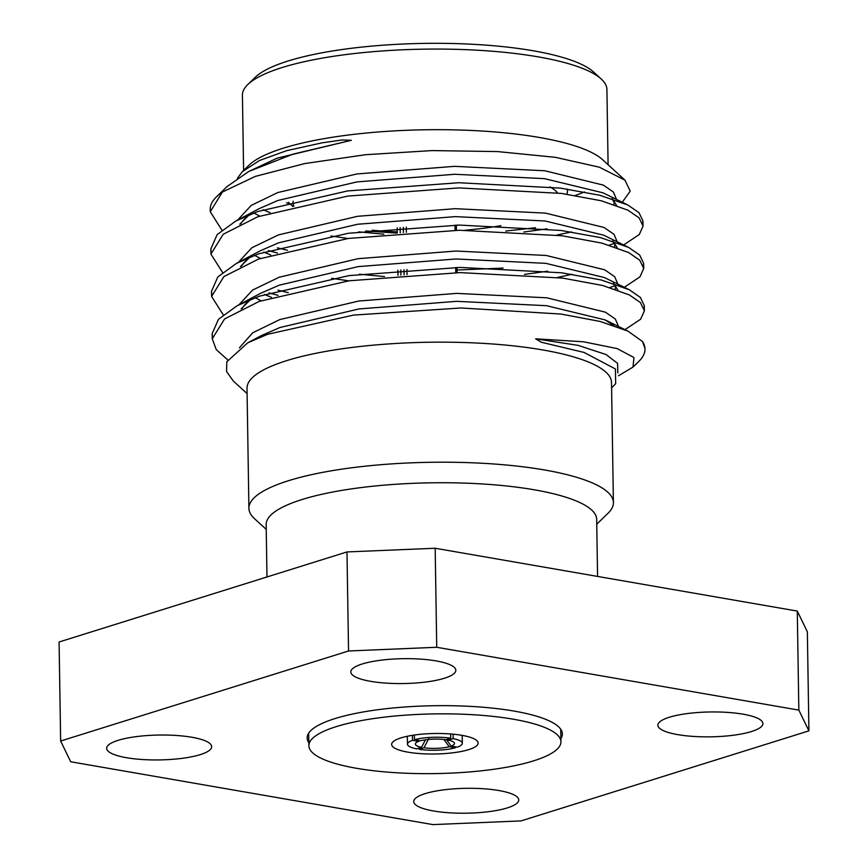 <?xml version="1.0" encoding="UTF-8"?>
<svg xmlns="http://www.w3.org/2000/svg" width="868" height="868" viewBox="0 0 868 868"><rect width="100%" height="100%" fill="white"/><g stroke="black" fill="none" stroke-linecap="round" stroke-linejoin="round"><path stroke-width="1.3" d="M453.172 738.625L448.279 740.154A19.584 4.644 -0.9 0 1 453.877 742.314A19.584 4.644 -0.9 0 1 451.154 746.089L457.317 747.153A27.429 6.499 179.1 0 0 462.329 743.312A27.429 6.499 179.1 0 0 453.172 738.625L453.107 734.176M419.07 748.097L419.081 749.29A27.429 6.499 179.1 0 0 455.364 747.771L455.342 746.816M412.484 740.328A27.429 6.499 179.1 0 0 407.472 744.18A27.429 6.499 179.1 0 0 416.629 748.867L421.522 747.326A19.584 4.644 -0.9 0 1 415.891 742.91A19.584 4.644 -0.9 0 1 418.647 741.402L412.484 740.328L412.409 735.326M450.644 733.97L450.72 738.201A27.429 6.499 179.1 0 0 414.437 739.72L414.372 735.033M455.364 747.771L449.201 746.697A19.584 4.644 -0.9 0 1 423.975 747.76L419.081 749.29M414.437 739.72L420.6 740.784A19.584 4.644 -0.9 0 1 445.816 739.731L450.72 738.201M449.201 746.697L443.993 739.503M428.77 738.603L423.975 747.76M419.396 740.578L418.647 741.402M421.522 747.326L425.45 739.818M446.423 739.547L451.154 746.089M448.279 740.154L447.497 739.21M237.409 178.244L242.422 171.604L259.575 160.471L286.635 150.674L322.017 142.851L342.122 139.965L351.323 140.312L293.069 154.124L248.801 171.452L227.058 186.555L216.555 196.765A216.251 51.212 179.1 0 1 222.447 192.002L210.262 211.749L221.882 230.096M268.364 250.559L277.467 253.022M457.045 270.024L503.104 268.082M623.636 244.95L639.293 234.512L643.047 226.147L639.087 217.868L628.031 210.219L601.264 200.779L561.487 193.423L458.879 187.911L347.732 196.092L257.829 216.729L223.228 234.251L210.924 254.096L222.544 272.443M269.037 292.907L278.129 295.37M624.298 287.297L639.966 276.859L643.72 268.494L639.749 260.226L628.692 252.566L601.925 243.127L562.149 235.77L459.552 230.259L348.394 238.44L258.49 259.076L223.89 276.599L211.597 296.444L223.217 314.791M624.971 329.645L640.627 319.207L644.381 310.842L640.41 302.574L629.354 294.914L602.587 285.474L562.811 278.118L460.214 272.606L349.066 280.787L259.163 301.424L224.562 318.947L212.259 338.78L216.273 349.63L227.676 359.829M216.555 196.765A216.251 51.212 179.1 0 0 210.219 209.351A216.251 51.212 179.1 0 0 210.295 210.468M277.38 247.847L287.536 250.288M609.282 245.145L614.403 243.355M642.635 223.543L642.971 220.96L639 212.693L627.944 205.043L599.875 195.278L560.24 188.096L458.803 182.736L347.656 190.917L257.753 211.553L235.857 221.004L217.163 234.577L210.848 248.899L211.098 251.503M278.053 290.194L288.209 292.635M609.944 287.492L615.065 285.713M643.307 265.89L643.633 263.308L639.662 255.04L628.606 247.391L600.548 237.626L560.902 230.443L459.465 225.083L348.318 233.264L258.414 253.901L236.53 263.351L217.825 276.935L211.51 291.257L211.77 293.851M643.969 308.238L644.295 305.666L640.334 297.399L629.278 289.738L601.209 279.973L561.574 272.791L460.138 267.431L348.979 275.612L259.076 296.259L237.192 305.71L218.486 319.283L212.172 333.616L212.432 336.198M644.957 348.469L642.548 341.558A216.251 51.212 -0.9 0 1 644.978 349.001A216.251 51.212 -0.9 0 1 638.653 361.587L632.989 367.099L618.515 375.768M266.237 529.404L254.574 518.76A182.269 43.172 -0.9 0 1 248.91 508.322L247.022 388.278A182.269 43.172 -0.9 0 1 286.614 360.665A182.269 43.172 -0.9 0 1 489.02 343.739A182.269 43.172 -0.9 0 1 611.517 382.549L613.405 502.594A182.269 43.172 -0.9 0 1 608.077 513.205L596.75 524.207M642.548 341.558L627.987 331.131L600.081 321.442L561.064 314.064L460.962 307.977L353.46 315.106L267.604 334.288L247.684 342.849L226.798 361.804L226.581 371.547L233.264 380.987L247.109 393.616M611.604 387.887L615.683 383.732L615.412 368.965L584.066 352.441L541.328 342.242L535.664 338.824L583.535 341.786L617.126 348.578L633.944 357.518L632.989 367.099M242.422 171.604L249.018 165.191A182.269 43.172 -0.9 0 1 283.272 148.189A182.269 43.172 -0.9 0 1 464.076 130.157A182.269 43.172 -0.9 0 1 602.522 159.636L624.971 180.143L630.211 191.166L622.269 202.255M222.447 192.002L255.387 176.367L304.679 163.585L365.558 154.71L432.069 150.587L497.559 151.574L555.314 157.314L599.343 167.198L624.971 180.143M535.469 227.752L505.794 231.04M396.578 233.069L365.764 230.975M584.403 191.915A182.269 43.172 -0.9 0 1 575.3 195.463M289.879 203.676A182.269 43.172 -0.9 0 1 286.559 202.819M435.183 548.25L797.291 611.083L807.359 631.817L808.911 730.856L521.017 820.911L432.817 824.6L70.709 761.768L60.641 741.022L348.545 650.978L346.983 551.939L435.183 548.25L436.734 647.278L798.842 710.111L797.291 611.083M60.641 741.022L59.089 641.995L346.983 551.939M560.88 738.69A127.618 30.228 179.1 0 0 562.377 733.937A127.618 30.228 179.1 0 0 434.304 705.717A127.618 30.228 179.1 0 0 307.174 737.941A127.618 30.228 179.1 0 0 308.824 742.65M191.85 737.257A52.514 12.434 -0.9 0 1 211.683 746.654A52.514 12.434 -0.9 0 1 159.365 759.923A52.514 12.434 -0.9 0 1 106.655 748.303A52.514 12.434 -0.9 0 1 136.265 736.628A52.514 12.434 -0.9 0 1 191.85 737.257M435.996 660.895A52.514 12.434 -0.9 0 1 455.819 670.291A52.514 12.434 -0.9 0 1 403.511 683.55A52.514 12.434 -0.9 0 1 350.802 671.94A52.514 12.434 -0.9 0 1 380.401 660.266A52.514 12.434 -0.9 0 1 435.996 660.895M743.062 714.18A52.514 12.434 -0.9 0 1 762.896 723.576A52.514 12.434 -0.9 0 1 710.577 736.834A52.514 12.434 -0.9 0 1 657.879 725.225A52.514 12.434 -0.9 0 1 687.478 713.55A52.514 12.434 -0.9 0 1 743.062 714.18M498.926 790.542A52.514 12.434 -0.9 0 1 518.76 799.938A52.514 12.434 -0.9 0 1 466.441 813.197A52.514 12.434 -0.9 0 1 413.732 801.587A52.514 12.434 -0.9 0 1 443.331 789.913A52.514 12.434 -0.9 0 1 498.926 790.542M808.911 730.856L798.842 710.111M436.734 647.278L348.545 650.978M266.975 576.96L266.161 524.565A165.278 39.147 -0.9 0 1 302.053 499.523A165.278 39.147 -0.9 0 1 485.592 484.17A165.278 39.147 -0.9 0 1 596.674 519.368L597.575 576.428M248.91 508.322A182.269 43.172 -0.9 0 1 288.501 480.709A182.269 43.172 -0.9 0 1 490.908 463.783A182.269 43.172 -0.9 0 1 613.405 502.594M608.099 164.736L606.916 89.469A182.269 43.172 179.1 0 0 601.253 79.031A182.269 43.172 179.1 0 0 462.818 49.541A182.269 43.172 179.1 0 0 282.013 67.574A182.269 43.172 179.1 0 0 247.749 84.587A182.269 43.172 179.1 0 0 242.422 95.187L243.604 170.453M247.749 84.587L255.246 77.295A174.425 41.306 -0.9 0 1 423.899 43.4A174.425 41.306 -0.9 0 1 593.528 71.979L601.253 79.031M288.469 202.342A141.245 33.451 179.1 0 0 289.413 203.253L292.896 206.432M456.34 225.192A141.245 33.451 179.1 0 0 457.718 225.094M566.793 194.15A141.245 33.451 179.1 0 0 567.477 190.732A141.245 33.451 179.1 0 0 567.271 189.061M549.986 186.87A133.401 31.595 -0.9 0 1 557.56 192.924M500.89 225.669A133.401 31.595 -0.9 0 1 465.183 230.226M397.273 231.843A133.401 31.595 -0.9 0 1 372.122 230.237M293.883 206.193A133.401 31.595 -0.9 0 1 293.113 201.192M397.956 275.362L397.88 270.187M397.294 233.015L397.208 227.839M400.897 275.134L400.821 269.959M400.235 232.787L400.148 227.611M457.089 272.639L457.002 267.463M456.416 230.28L456.34 225.116M407.027 274.679L406.951 269.503M406.365 232.331L406.289 227.156M403.349 227.373L403.425 232.537M404.011 269.72L404.087 274.896M356.466 768.278A126.044 29.848 179.1 0 0 489.877 769.797A126.044 29.848 179.1 0 0 560.934 741.76A126.044 29.848 179.1 0 0 434.434 713.897A126.044 29.848 179.1 0 0 308.867 745.72A126.044 29.848 179.1 0 0 356.466 768.278M407.982 752.165A43.248 10.242 179.1 0 0 453.769 752.686A43.248 10.242 179.1 0 0 478.149 743.062A43.248 10.242 179.1 0 0 434.738 733.503A43.248 10.242 179.1 0 0 391.652 744.418A43.248 10.242 179.1 0 0 407.982 752.165M263.037 209.72L270.1 212.66M358.625 231.864L383.851 234.208M523.816 232.038L547.09 228.837M616.54 199.445L613.35 192.002L603.347 185.112L544.833 170.768L454.604 166.341L356.856 173.958L277.793 192.544L251.188 205.412L237.68 220.049M263.709 252.078L270.762 255.008M359.287 274.212L384.513 276.556M524.489 274.386L547.751 271.185M617.202 241.792L614.023 234.349L604.009 227.459L545.495 213.116L455.266 208.689L357.518 216.306L278.454 234.892L251.85 247.76L238.342 262.396M264.371 294.426L271.434 297.355M617.864 284.14L614.685 276.697L604.681 269.807L546.156 255.463L455.928 251.036L358.18 258.664L279.127 277.239L252.523 290.107L239.004 304.744M618.537 326.487L615.347 319.044L605.343 312.154L546.829 297.811L456.601 293.384L358.853 301.012L279.789 319.587L252.686 332.802L239.405 347.818M617.832 372.914L617.582 363.345L606.005 354.502L578.088 345.366L535.664 338.824M351.323 140.312L277.25 158.128L248.801 171.452M253.868 212.986L259.716 216.067M330.979 235.977L348.025 238.494M556.779 235.087L571.448 231.93M616.53 205.358L612.309 198.794M626.913 204.522L603.054 192.837L544.486 178.645L454.724 174.273L356.976 181.9L277.912 200.475L259.304 208.591L235.857 221.004M249.246 214.808L239.785 224.226M254.53 255.333L260.389 258.414M331.641 278.324L348.686 280.841M557.44 277.445L572.12 274.277M617.202 247.716L612.971 241.141M627.575 246.881L603.716 235.195L545.147 220.993L455.396 216.631L357.649 224.248L278.585 242.823L259.977 250.939L236.53 263.351M249.919 257.156L240.447 266.574M255.203 297.691L261.051 300.762M617.864 290.064L613.643 283.489M628.248 289.228L604.388 277.543L545.809 263.34L456.058 258.979L358.31 266.595L279.246 285.181L260.639 293.286L237.192 305.71M250.581 299.503L241.12 308.932M613.535 325.348L605.05 319.891L546.482 305.688L456.72 301.326L358.972 308.943L279.908 327.529L261.301 335.634L247.684 342.849M462.329 743.312L462.21 735.391M407.472 744.18L407.342 736.259M644.978 349.001L644.967 347.992M644.381 310.831L644.295 305.655M643.72 268.483L643.633 263.308M643.047 226.136L642.971 220.949M212.259 338.78L212.172 333.616M211.597 296.444L211.51 291.268M210.924 254.096L210.848 248.921M210.262 211.749L210.219 209.351M611.907 198.663L614.229 202.407L613.871 204.447M249.409 214.743L243.431 220.103L240.74 223.77M612.58 241.011L614.891 244.754L614.544 246.794M250.082 257.091L244.092 262.451L241.402 266.118M613.242 283.359L615.553 287.102L615.206 289.142M250.743 299.438L244.765 304.798L242.063 308.466M605.05 319.891L627.998 331.12M567.477 190.732L567.455 189.083M455.754 272.65L455.667 267.474M455.092 230.302L455.006 225.127M308.672 733.2L308.867 745.72M560.739 729.239L560.934 741.76"/></g></svg>
